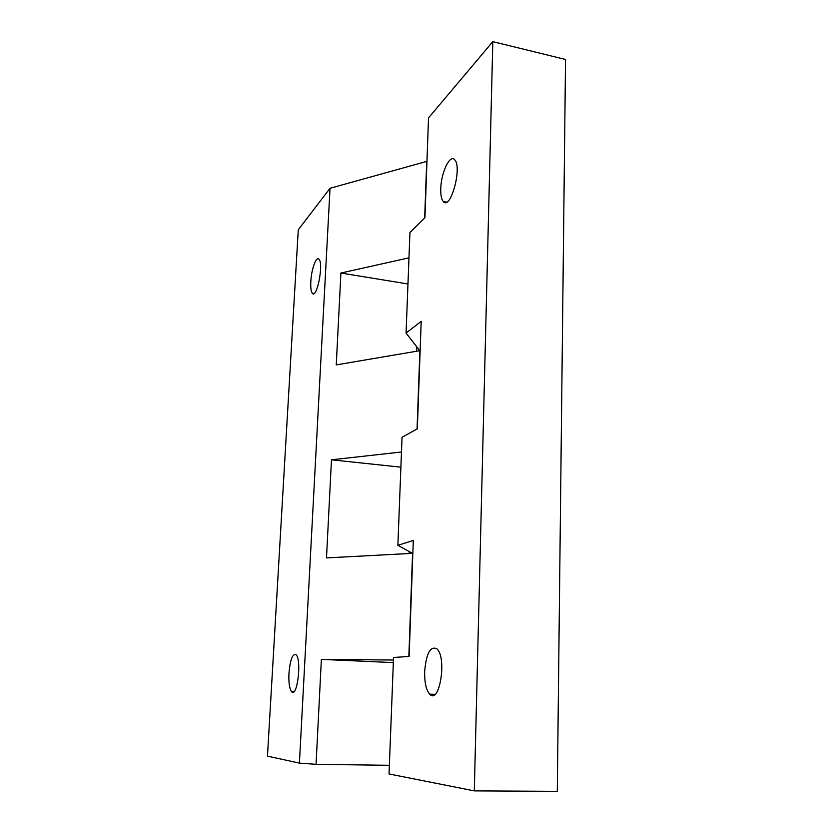 <?xml version="1.0" encoding="UTF-8"?>
<svg xmlns="http://www.w3.org/2000/svg" width="833" height="833" viewBox="0 0 833 833"><rect width="100%" height="100%" fill="white"/><g stroke="black" fill="none" stroke-linecap="round" stroke-linejoin="round"><path stroke-width="1.25" d="M288.947 673.356C290.217 659.528 292.602 653.343 296.111 654.78C301.942 659.84 297.142 698.731 291.571 691.682C289.447 688.756 288.572 682.644 288.947 673.356M310.813 281.627C311.355 269.423 316.301 255.669 318.987 259.24C323.86 263.707 316.8 299.474 312.333 293.247C311.032 291.529 310.522 287.656 310.813 281.627M412.835 553.32L326.494 557.912L331.461 459.806L400.892 467.167M331.461 459.806L401.475 451.996M389.375 765.308L316.061 764.33L321.371 659.361L393.343 662.61M321.371 659.361L393.436 660.017M420.144 350.631L336.251 364.896L340.905 273.026L407.962 283.97M340.905 273.026L408.972 257.834M316.061 764.33L299.411 763.111L267.466 756.145L298.276 229.814L330.035 188.279L426.965 161.331M424.674 218.027L426.715 161.612M417.062 428.985L419.884 350.818L406.067 333.054L421.196 321.361L417.323 428.849L402.047 437.252L397.872 545.323L413.293 540.461L409.118 656.456L393.54 657.476L389.032 773.961L474.3 790.881L492.813 41.65L428.526 117.88L424.934 217.777L409.951 232.532L406.067 333.054M408.847 656.477L412.564 553.393L397.872 545.323M299.411 763.111L330.035 188.279M474.3 790.881L557.298 791.35L565.534 59.466L492.813 41.65M424.643 671.648C426.267 653.395 430.338 645.783 436.856 648.792C447.175 657.435 439.574 705.239 429.703 694.16C426.163 690.047 424.476 682.539 424.643 671.648M440.761 188.81C441.001 173.004 449.893 153.876 454.61 159.676C462.575 166.86 450.497 210.801 443.302 201.524C441.448 199.368 440.605 195.13 440.761 188.81M291.571 691.671L293.893 691.754M312.333 293.247L314.01 293.508M416.594 351.37L416.76 346.809M409.18 553.57L409.253 551.571M429.703 694.16L434.982 694.347M443.302 201.524L446.519 202.138"/></g></svg>
